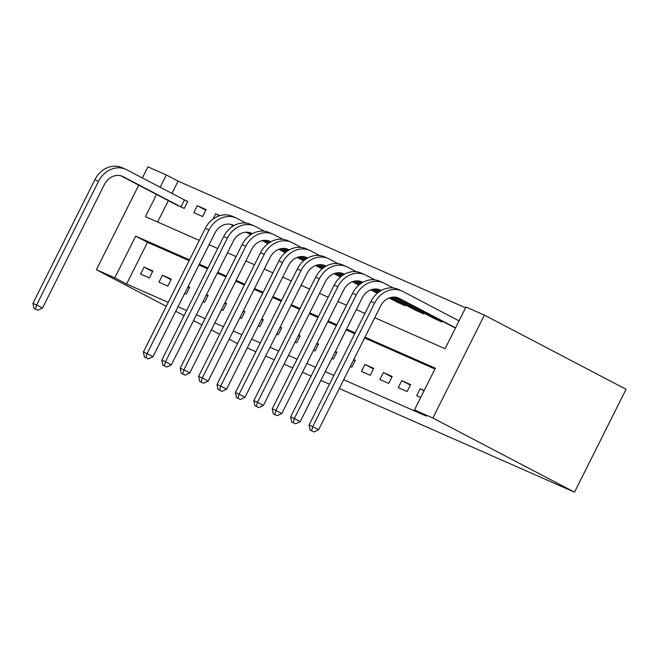 <?xml version="1.0" encoding="UTF-8"?>
<svg xmlns="http://www.w3.org/2000/svg" width="659" height="659" viewBox="0 0 659 659"><rect width="100%" height="100%" fill="white"/><g stroke="black" fill="none" stroke-linecap="round" stroke-linejoin="round"><path stroke-width="0.99" d="M374.732 317.72L445.089 348.735L465.979 307.012L484.39 315.126L626.05 389.271L574.524 492.166L339.294 388.497M142.344 177.946L147.904 166.834L166.315 174.948L160.145 187.263M465.575 307.811L178.119 181.126L166.315 174.948M178.119 181.126L171.95 193.441M168.35 200.633L157.633 222.042M175.467 204.364L184.223 208.425L187.7 201.473L185.303 200.41M193.795 212.643L202.626 216.539L206.11 209.587L197.272 205.69L193.795 212.643M213.022 219.109L215.682 213.804L219.875 215.65M231.433 227.223L232.503 225.081M249.835 235.337L250.305 234.398M396.356 301.715L405.104 305.776L405.499 304.977M414.758 309.821L423.515 313.89L423.91 313.091M433.169 317.935L441.917 321.996L442.313 321.205M451.572 326.048L455.484 327.976M189.133 260.667L147.484 242.306L126.594 284.021L168.243 302.382M178.029 306.699L186.654 310.496M196.44 314.804L205.064 318.61M214.842 322.918L223.467 326.724M233.253 331.032L241.878 334.83M251.656 339.146L260.28 342.944M270.066 347.26L278.691 351.058M288.469 355.366L297.094 359.171M306.88 363.48L315.504 367.285M325.291 371.594L333.907 375.391M343.693 379.708L426.258 416.093L414.453 409.914L435.344 368.2L364.987 337.194M434.94 368.999L364.584 337.993M354.797 333.676L346.173 329.879M336.395 325.562L327.77 321.765M317.984 317.457L309.359 313.651M299.581 309.343L290.957 305.537M281.171 301.229L272.546 297.431M262.768 293.115L254.143 289.317M244.357 285.001L235.733 281.204M225.955 276.887L217.33 273.09M207.544 268.781L198.919 264.976M140.565 274.062L149.404 277.95L152.888 270.997L144.049 267.101L140.565 274.062M158.976 282.167L167.814 286.064L171.291 279.111L162.46 275.215L158.976 282.167M184.644 293.486L186.217 294.178L189.701 287.225L188.128 286.533M203.054 301.6L204.628 302.292L208.104 295.339L206.531 294.647M221.457 309.705L223.03 310.405L226.515 303.453L224.941 302.753M239.868 317.819L241.441 318.511L244.917 311.559L243.352 310.867M258.27 325.933L259.844 326.625L263.328 319.673L261.755 318.981M276.681 334.047L278.255 334.739L281.731 327.787L280.166 327.095M295.084 342.161L296.657 342.853L300.142 335.901L298.568 335.209M313.495 350.275L315.068 350.967L318.544 344.014L316.979 343.323M331.905 358.381L333.47 359.081L336.955 352.12L335.382 351.428M350.308 366.495L351.881 367.187L355.366 360.234L353.792 359.542M361.453 371.404L370.284 375.3L373.768 368.348L364.929 364.452L361.453 371.404M379.856 379.518L388.695 383.414L392.179 376.462L383.34 372.566L379.856 379.518M398.267 387.632L407.097 391.528L410.582 384.576L401.751 380.68L398.267 387.632M424.149 390.556L420.154 388.794L416.669 395.746L420.664 397.509M329.508 384.181L320.884 380.383M311.097 376.075L302.481 372.269M292.695 367.961L284.07 364.155M274.284 359.847L265.668 356.049M255.881 351.733L247.257 347.936M414.453 409.914L432.856 418.028L574.524 492.166M126.594 284.021L114.781 277.843L96.379 269.729L166.274 306.311M175.739 311.27L184.083 315.628M193.548 320.587L201.885 324.953M211.35 329.904L219.686 334.27M229.151 339.22L237.495 343.586M432.856 418.028L484.39 315.126M156.545 194.454L145.425 216.663L199.282 240.403M209.068 244.711L217.692 248.509M227.479 252.825L236.103 256.623M245.881 260.939L254.506 264.737M264.292 269.045L272.917 272.851M282.695 277.159L291.319 280.965M301.105 285.273L309.73 289.07M319.508 293.387L328.133 297.184M337.919 301.501L346.543 305.298M356.33 309.615L364.946 313.412M138.736 185.138L96.379 269.729M189.537 259.868L135.672 236.128L114.781 277.843M355.201 332.877L346.576 329.08M336.79 324.763L328.174 320.966M318.388 316.658L309.763 312.852M299.977 308.544L291.352 304.738M281.574 300.43L272.95 296.632M263.163 292.316L254.539 288.518M244.761 284.202L236.136 280.404M226.35 276.088L217.725 272.291M207.947 267.982L199.323 264.177M147.484 242.306L135.672 236.128M152.6 271.574L144.049 267.101M219.463 215.781L215.682 213.804M205.822 210.163L197.272 205.69M171.002 279.688L162.46 275.215M189.413 287.802L187.889 287.011M207.816 295.916L206.3 295.117M226.226 304.03L224.703 303.231M244.629 312.144L243.113 311.345M263.04 320.249L261.516 319.458M281.442 328.363L279.927 327.572M299.853 336.477L298.329 335.678M318.256 344.591L316.74 343.792M336.667 352.705L335.143 351.906M355.069 360.819L353.553 360.02M373.48 368.925L364.929 364.452M391.883 377.039L383.34 372.566M410.293 385.153L401.751 380.68M424.017 390.812L420.154 388.794M34.013 308.371L37.851 310.257L34.013 308.371L32.95 303.338L36.632 304.96L98.537 181.34A23.337 19.976 -66.2 0 1 125.655 169.256A23.337 19.976 -66.2 0 1 126.693 169.75L187.642 201.596M177.79 205.592L120.902 175.805M181.818 207.363L123.208 176.703A15.561 13.32 113.8 0 0 122.516 176.373A15.561 13.32 113.8 0 0 104.435 184.429L42.53 308.05L37.851 310.257M32.95 303.338L94.855 179.718A23.337 19.976 -66.2 0 1 121.973 167.633L125.655 169.256M35.487 309.022L36.632 304.96L42.53 308.05M180.953 206.926L184.429 199.974M144.453 357.046L148.291 358.933L144.453 357.046L143.39 352.013L147.072 353.636L208.977 230.016A23.337 19.976 -66.2 0 1 236.095 217.931A23.337 19.976 -66.2 0 1 237.133 218.426L246.054 223.096M285.24 252.685L278.782 249.308M267.974 243.649L262.2 240.626M250.799 234.662L246.087 232.199M233.723 225.724L231.342 224.48M285.462 252.496L279.119 249.176M268.213 243.468L262.611 240.543M251.054 234.489L246.647 232.182M234.003 225.567L233.648 225.378A15.561 13.32 113.8 0 0 232.957 225.048A15.561 13.32 113.8 0 0 214.883 233.105L152.979 356.725L148.291 358.933M143.39 352.013L205.295 228.393A23.337 19.976 -66.2 0 1 232.413 216.309L236.095 217.931M145.927 357.697L147.072 353.636L152.979 356.725M162.864 365.16L166.694 367.047L162.864 365.16L161.801 360.127L165.483 361.75L227.388 238.13A23.337 19.976 -66.2 0 1 254.506 226.045A23.337 19.976 -66.2 0 1 255.535 226.539L264.457 231.21M303.651 260.799L297.184 257.414M286.385 251.763L280.61 248.74M269.202 242.776L264.498 240.313M252.133 233.838L249.745 232.586M303.873 260.61L297.53 257.29M286.624 251.581L281.022 248.649M269.465 242.603L265.05 240.296M252.413 233.681L252.059 233.492A15.561 13.32 113.8 0 0 251.367 233.162A15.561 13.32 113.8 0 0 233.286 241.219L171.381 364.839L166.694 367.047M161.801 360.127L223.706 236.507A23.337 19.976 -66.2 0 1 250.824 224.422L254.506 226.045M164.338 365.811L165.483 361.75L171.381 364.839M181.274 373.274L185.105 375.152L181.274 373.274L180.204 368.241L183.886 369.864L245.791 246.244A23.337 19.976 -66.2 0 1 272.908 234.159A23.337 19.976 -66.2 0 1 273.946 234.653L282.868 239.324M322.053 268.913L315.595 265.528M304.787 259.877L299.013 256.853M287.612 250.89L282.9 248.418M270.536 241.952L268.155 240.7M322.276 268.724L315.933 265.404M305.026 259.695L299.425 256.763M287.868 250.717L283.461 248.41M270.816 241.795L270.462 241.606A15.561 13.32 113.8 0 0 269.778 241.276A15.561 13.32 113.8 0 0 251.697 249.333L189.792 372.953L185.105 375.152M180.204 368.241L242.108 244.621A23.337 19.976 -66.2 0 1 269.226 232.536L272.908 234.159M182.741 373.917L183.886 369.864L189.792 372.953M199.677 381.38L203.507 383.266L199.677 381.38L198.614 376.355L202.297 377.978L264.201 254.358A23.337 19.976 -66.2 0 1 291.319 242.265A23.337 19.976 -66.2 0 1 292.349 242.767L301.27 247.438M340.464 277.027L333.998 273.642M323.198 267.991L317.424 264.967M306.023 258.995L301.311 256.532M288.947 250.066L286.558 248.814M340.687 276.838L334.344 273.518M323.437 267.809L317.836 264.877M306.278 258.83L301.863 256.524M289.227 249.901L288.873 249.72A15.561 13.32 113.8 0 0 288.181 249.39A15.561 13.32 113.8 0 0 270.099 257.447L208.195 381.067L203.507 383.266M198.614 376.355L260.519 252.735A23.337 19.976 -66.2 0 1 287.637 240.642L291.319 242.265M201.152 382.031L202.297 377.978L208.195 381.067M218.088 389.494L221.918 391.38L218.088 389.494L217.017 384.469L220.699 386.092L282.604 262.471A23.337 19.976 -66.2 0 1 309.722 250.379A23.337 19.976 -66.2 0 1 310.76 250.881L319.681 255.544M358.867 285.133L352.408 281.755M341.601 276.096L335.826 273.081M324.426 267.109L319.714 264.646M307.349 258.171L304.969 256.928M359.089 284.952L352.746 281.632M341.84 275.923L336.238 272.991M324.681 266.944L320.274 264.63M307.629 258.015L307.275 257.834A15.561 13.32 113.8 0 0 306.592 257.496A15.561 13.32 113.8 0 0 288.51 265.561L226.605 389.181L221.918 391.38M217.017 384.469L278.922 260.849A23.337 19.976 -66.2 0 1 306.048 248.756L309.722 250.379M219.554 390.144L220.699 386.092L226.605 389.181M236.49 397.608L240.329 399.494L236.49 397.608L235.428 392.583L239.11 394.206L301.015 270.585A23.337 19.976 -66.2 0 1 328.133 258.493A23.337 19.976 -66.2 0 1 329.162 258.987L338.083 263.658M377.277 293.247L370.811 289.869M360.012 284.21L354.237 281.187M342.837 275.223L338.125 272.76M325.76 266.285L323.371 265.042M377.5 293.057L371.157 289.738M360.251 284.029L354.649 281.105M343.092 275.05L338.677 272.744M326.04 266.129L325.686 265.948A15.561 13.32 113.8 0 0 324.994 265.61A15.561 13.32 113.8 0 0 306.913 273.674L245.008 397.295L240.329 399.494M235.428 392.583L297.333 268.963A23.337 19.976 -66.2 0 1 324.45 256.87L328.133 258.493M237.965 398.258L239.11 394.206L245.008 397.295M254.901 405.722L258.732 407.608L254.901 405.722L253.83 400.688L257.512 402.311L319.417 278.691A23.337 19.976 -66.2 0 1 346.543 266.607A23.337 19.976 -66.2 0 1 347.573 267.101L356.494 271.772M398.67 302.942L389.222 297.983M378.414 292.324L372.64 289.301M361.239 283.337L356.535 280.874M344.163 274.399L341.782 273.156M402.698 304.713L389.56 297.852M378.653 292.143L373.052 289.219M361.494 283.164L357.087 280.858M344.443 274.243L344.089 274.053A15.561 13.32 113.8 0 0 343.405 273.724A15.561 13.32 113.8 0 0 325.324 281.78L263.419 405.4L258.732 407.608M253.83 400.688L315.735 277.068A23.337 19.976 -66.2 0 1 342.861 264.984L346.543 266.607M256.367 406.372L257.512 402.311L263.419 405.4M401.833 304.277L402.319 303.313M273.304 413.836L277.142 415.714L273.304 413.836L272.241 408.802L275.923 410.425L337.828 286.805A23.337 19.976 -66.2 0 1 364.946 274.721A23.337 19.976 -66.2 0 1 365.976 275.215L374.905 279.886M417.081 311.048L391.051 297.415M379.65 291.451L374.938 288.98M362.574 282.513L360.185 281.261M421.109 312.827L391.462 297.324M379.905 291.278L375.498 288.971M362.854 282.357L362.499 282.167A15.561 13.32 113.8 0 0 361.807 281.838A15.561 13.32 113.8 0 0 343.726 289.894L281.821 413.514L277.142 415.714M272.241 408.802L334.146 285.182A23.337 19.976 -66.2 0 1 361.264 273.098L364.946 274.721M274.778 414.478L275.923 410.425L281.821 413.514M420.236 312.391L420.722 311.427M291.715 421.949L295.545 423.828L291.715 421.949L290.644 416.916L294.326 418.539L356.231 294.919A23.337 19.976 -66.2 0 1 383.357 282.835A23.337 19.976 -66.2 0 1 384.386 283.329L393.308 287.999M435.484 319.162L393.349 297.094M380.976 290.627L378.596 289.375M439.512 320.941L393.901 297.085M381.256 290.471L380.902 290.281A15.561 13.32 113.8 0 0 380.218 289.952A15.561 13.32 113.8 0 0 362.137 298.008L300.232 421.628L295.545 423.828M290.644 416.916L352.549 293.296A23.337 19.976 -66.2 0 1 379.675 281.212L383.357 282.835M293.181 422.592L294.326 418.539L300.232 421.628M438.647 320.505L439.133 319.533M310.117 430.055L313.956 431.942L310.117 430.055L309.055 425.03L312.737 426.653L374.642 303.033A23.337 19.976 -66.2 0 1 401.759 290.94A23.337 19.976 -66.2 0 1 402.797 291.443L459.035 320.875M453.894 327.276L397.006 297.489M455.558 327.828L399.313 298.395A15.561 13.32 113.8 0 0 398.621 298.066A15.561 13.32 113.8 0 0 380.54 306.122L318.635 429.742L313.956 431.942M309.055 425.03L370.959 301.41A23.337 19.976 -66.2 0 1 398.077 289.317L401.759 290.94M311.592 430.706L312.737 426.653L318.635 429.742M121.808 176.093L123.208 176.703M94.855 179.718L98.537 181.34M232.248 224.768L233.648 225.378M205.295 228.393L208.977 230.016M250.659 232.874L252.059 233.492M223.706 236.507L227.388 238.13M269.061 240.988L270.462 241.606M242.108 244.621L245.791 246.244M287.472 249.102L288.873 249.72M260.519 252.735L264.201 254.358M305.875 257.216L307.275 257.834M278.922 260.849L282.604 262.471M324.286 265.33L325.686 265.948M297.333 268.963L301.015 270.585M342.696 273.444L344.089 274.053M315.735 277.068L319.417 278.691M361.099 281.55L362.499 282.167M334.146 285.182L337.828 286.805M379.51 289.663L380.902 290.281M352.549 293.296L356.231 294.919M397.912 297.777L399.313 298.395M370.959 301.41L374.642 303.033"/></g></svg>
